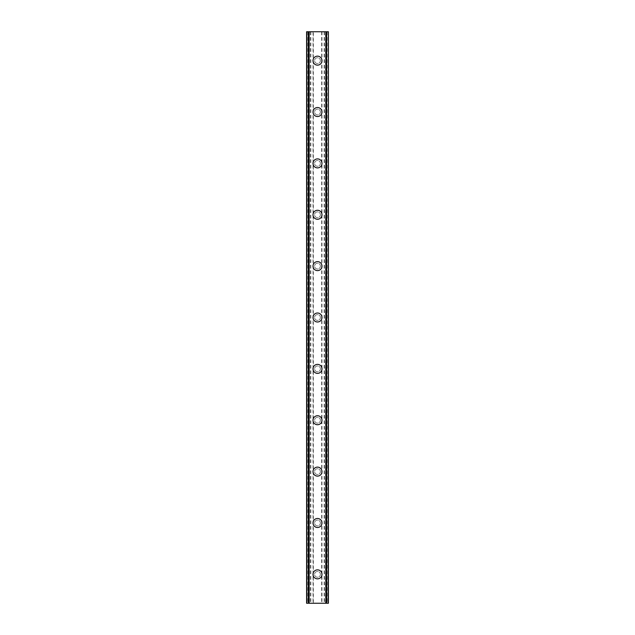 <?xml version="1.0" encoding="UTF-8"?>
<svg xmlns="http://www.w3.org/2000/svg" width="635" height="635" viewBox="0 0 635 635"><rect width="100%" height="100%" fill="white"/><g stroke="black" fill="none" stroke-linecap="round" stroke-linejoin="round"><path stroke-width="0.48" stroke-dasharray="3.17 2.38" d="M320.389 574.357A2.889 2.889 0 0 0 317.5 571.468A2.889 2.889 0 0 0 314.611 574.357A2.889 2.889 0 0 0 317.5 577.247A2.889 2.889 0 0 0 320.389 574.357A2.889 2.889 0 0 0 317.5 571.468A2.889 2.889 0 0 0 314.611 574.357A2.889 2.889 0 0 0 317.5 577.247A2.889 2.889 0 0 0 320.389 574.357M313.007 574.357A4.493 4.493 0 0 1 317.5 569.857A4.493 4.493 0 0 1 321.993 574.357A4.493 4.493 0 0 0 317.5 569.857A4.493 4.493 0 0 0 313.007 574.357A4.493 4.493 0 0 0 317.5 578.85A4.493 4.493 0 0 0 321.993 574.357A4.493 4.493 0 0 0 317.5 569.857A4.493 4.493 0 0 0 313.007 574.357A4.493 4.493 0 0 0 317.5 578.85A4.493 4.493 0 0 0 321.993 574.357A4.493 4.493 0 0 1 317.5 578.85A4.493 4.493 0 0 1 313.007 574.357M320.389 522.986A2.889 2.889 0 0 0 317.5 520.097A2.889 2.889 0 0 0 314.611 522.986A2.889 2.889 0 0 0 317.5 525.875A2.889 2.889 0 0 0 320.389 522.986A2.889 2.889 0 0 0 317.5 520.097A2.889 2.889 0 0 0 314.611 522.986A2.889 2.889 0 0 0 317.5 525.875A2.889 2.889 0 0 0 320.389 522.986M313.007 522.986A4.493 4.493 0 0 1 317.5 518.485A4.493 4.493 0 0 1 321.993 522.986A4.493 4.493 0 0 0 317.5 518.485A4.493 4.493 0 0 0 313.007 522.986A4.493 4.493 0 0 0 317.5 527.479A4.493 4.493 0 0 0 321.993 522.986A4.493 4.493 0 0 0 317.5 518.485A4.493 4.493 0 0 0 313.007 522.986A4.493 4.493 0 0 0 317.5 527.479A4.493 4.493 0 0 0 321.993 522.986A4.493 4.493 0 0 1 317.5 527.479A4.493 4.493 0 0 1 313.007 522.986M320.389 471.614A2.889 2.889 0 0 0 317.5 468.725A2.889 2.889 0 0 0 314.611 471.614A2.889 2.889 0 0 0 317.5 474.504A2.889 2.889 0 0 0 320.389 471.614A2.889 2.889 0 0 0 317.5 468.725A2.889 2.889 0 0 0 314.611 471.614A2.889 2.889 0 0 0 317.5 474.504A2.889 2.889 0 0 0 320.389 471.614M313.007 471.614A4.493 4.493 0 0 1 317.5 467.114A4.493 4.493 0 0 1 321.993 471.614A4.493 4.493 0 0 0 317.5 467.114A4.493 4.493 0 0 0 313.007 471.614A4.493 4.493 0 0 0 317.5 476.107A4.493 4.493 0 0 0 321.993 471.614A4.493 4.493 0 0 0 317.5 467.114A4.493 4.493 0 0 0 313.007 471.614A4.493 4.493 0 0 0 317.5 476.107A4.493 4.493 0 0 0 321.993 471.614A4.493 4.493 0 0 1 317.5 476.107A4.493 4.493 0 0 1 313.007 471.614M320.389 420.243A2.889 2.889 0 0 0 317.5 417.354A2.889 2.889 0 0 0 314.611 420.243A2.889 2.889 0 0 0 317.5 423.132A2.889 2.889 0 0 0 320.389 420.243A2.889 2.889 0 0 0 317.5 417.354A2.889 2.889 0 0 0 314.611 420.243A2.889 2.889 0 0 0 317.5 423.132A2.889 2.889 0 0 0 320.389 420.243M313.007 420.243A4.493 4.493 0 0 1 317.5 415.75A4.493 4.493 0 0 1 321.993 420.243A4.493 4.493 0 0 0 317.5 415.75A4.493 4.493 0 0 0 313.007 420.243A4.493 4.493 0 0 0 317.5 424.736A4.493 4.493 0 0 0 321.993 420.243A4.493 4.493 0 0 0 317.5 415.75A4.493 4.493 0 0 0 313.007 420.243A4.493 4.493 0 0 0 317.5 424.736A4.493 4.493 0 0 0 321.993 420.243A4.493 4.493 0 0 1 317.5 424.736A4.493 4.493 0 0 1 313.007 420.243M320.389 368.872A2.889 2.889 0 0 0 317.5 365.982A2.889 2.889 0 0 0 314.611 368.872A2.889 2.889 0 0 0 317.5 371.761A2.889 2.889 0 0 0 320.389 368.872A2.889 2.889 0 0 0 317.5 365.982A2.889 2.889 0 0 0 314.611 368.872A2.889 2.889 0 0 0 317.5 371.761A2.889 2.889 0 0 0 320.389 368.872M313.007 368.872A4.493 4.493 0 0 1 317.5 364.379A4.493 4.493 0 0 1 321.993 368.872A4.493 4.493 0 0 0 317.5 364.379A4.493 4.493 0 0 0 313.007 368.872A4.493 4.493 0 0 0 317.5 373.364A4.493 4.493 0 0 0 321.993 368.872A4.493 4.493 0 0 0 317.5 364.379A4.493 4.493 0 0 0 313.007 368.872A4.493 4.493 0 0 0 317.5 373.364A4.493 4.493 0 0 0 321.993 368.872A4.493 4.493 0 0 1 317.5 373.364A4.493 4.493 0 0 1 313.007 368.872M320.389 317.5A2.889 2.889 0 0 0 317.5 314.611A2.889 2.889 0 0 0 314.611 317.5A2.889 2.889 0 0 0 317.5 320.389A2.889 2.889 0 0 0 320.389 317.5A2.889 2.889 0 0 0 317.5 314.611A2.889 2.889 0 0 0 314.611 317.5A2.889 2.889 0 0 0 317.5 320.389A2.889 2.889 0 0 0 320.389 317.5M313.007 317.5A4.493 4.493 0 0 1 317.5 313.007A4.493 4.493 0 0 1 321.993 317.5A4.493 4.493 0 0 0 317.5 313.007A4.493 4.493 0 0 0 313.007 317.5A4.493 4.493 0 0 0 317.5 321.993A4.493 4.493 0 0 0 321.993 317.5A4.493 4.493 0 0 0 317.5 313.007A4.493 4.493 0 0 0 313.007 317.5A4.493 4.493 0 0 0 317.5 321.993A4.493 4.493 0 0 0 321.993 317.5A4.493 4.493 0 0 1 317.5 321.993A4.493 4.493 0 0 1 313.007 317.5M320.389 266.128A2.889 2.889 0 0 0 317.5 263.239A2.889 2.889 0 0 0 314.611 266.128A2.889 2.889 0 0 0 317.5 269.018A2.889 2.889 0 0 0 320.389 266.128A2.889 2.889 0 0 0 317.5 263.239A2.889 2.889 0 0 0 314.611 266.128A2.889 2.889 0 0 0 317.5 269.018A2.889 2.889 0 0 0 320.389 266.128M313.007 266.128A4.493 4.493 0 0 1 317.5 261.636A4.493 4.493 0 0 1 321.993 266.128A4.493 4.493 0 0 0 317.5 261.636A4.493 4.493 0 0 0 313.007 266.128A4.493 4.493 0 0 0 317.5 270.621A4.493 4.493 0 0 0 321.993 266.128A4.493 4.493 0 0 0 317.5 261.636A4.493 4.493 0 0 0 313.007 266.128A4.493 4.493 0 0 0 317.5 270.621A4.493 4.493 0 0 0 321.993 266.128A4.493 4.493 0 0 1 317.5 270.621A4.493 4.493 0 0 1 313.007 266.128M320.389 214.757A2.889 2.889 0 0 0 317.5 211.868A2.889 2.889 0 0 0 314.611 214.757A2.889 2.889 0 0 0 317.5 217.646A2.889 2.889 0 0 0 320.389 214.757A2.889 2.889 0 0 0 317.5 211.868A2.889 2.889 0 0 0 314.611 214.757A2.889 2.889 0 0 0 317.5 217.646A2.889 2.889 0 0 0 320.389 214.757M313.007 214.757A4.493 4.493 0 0 1 317.5 210.264A4.493 4.493 0 0 1 321.993 214.757A4.493 4.493 0 0 0 317.5 210.264A4.493 4.493 0 0 0 313.007 214.757A4.493 4.493 0 0 0 317.5 219.25A4.493 4.493 0 0 0 321.993 214.757A4.493 4.493 0 0 0 317.5 210.264A4.493 4.493 0 0 0 313.007 214.757A4.493 4.493 0 0 0 317.5 219.25A4.493 4.493 0 0 0 321.993 214.757A4.493 4.493 0 0 1 317.5 219.25A4.493 4.493 0 0 1 313.007 214.757M320.389 163.386A2.889 2.889 0 0 0 317.5 160.496A2.889 2.889 0 0 0 314.611 163.386A2.889 2.889 0 0 0 317.5 166.275A2.889 2.889 0 0 0 320.389 163.386A2.889 2.889 0 0 0 317.5 160.496A2.889 2.889 0 0 0 314.611 163.386A2.889 2.889 0 0 0 317.5 166.275A2.889 2.889 0 0 0 320.389 163.386M313.007 163.386A4.493 4.493 0 0 1 317.5 158.893A4.493 4.493 0 0 1 321.993 163.386A4.493 4.493 0 0 0 317.5 158.893A4.493 4.493 0 0 0 313.007 163.386A4.493 4.493 0 0 0 317.5 167.886A4.493 4.493 0 0 0 321.993 163.386A4.493 4.493 0 0 0 317.5 158.893A4.493 4.493 0 0 0 313.007 163.386A4.493 4.493 0 0 0 317.5 167.886A4.493 4.493 0 0 0 321.993 163.386A4.493 4.493 0 0 1 317.5 167.886A4.493 4.493 0 0 1 313.007 163.386M320.389 112.014A2.889 2.889 0 0 0 317.5 109.125A2.889 2.889 0 0 0 314.611 112.014A2.889 2.889 0 0 0 317.5 114.903A2.889 2.889 0 0 0 320.389 112.014A2.889 2.889 0 0 0 317.5 109.125A2.889 2.889 0 0 0 314.611 112.014A2.889 2.889 0 0 0 317.5 114.903A2.889 2.889 0 0 0 320.389 112.014M313.007 112.014A4.493 4.493 0 0 1 317.5 107.521A4.493 4.493 0 0 1 321.993 112.014A4.493 4.493 0 0 0 317.5 107.521A4.493 4.493 0 0 0 313.007 112.014A4.493 4.493 0 0 0 317.5 116.515A4.493 4.493 0 0 0 321.993 112.014A4.493 4.493 0 0 0 317.5 107.521A4.493 4.493 0 0 0 313.007 112.014A4.493 4.493 0 0 0 317.5 116.515A4.493 4.493 0 0 0 321.993 112.014A4.493 4.493 0 0 1 317.5 116.515A4.493 4.493 0 0 1 313.007 112.014M320.389 60.642A2.889 2.889 0 0 0 317.5 57.753A2.889 2.889 0 0 0 314.611 60.642A2.889 2.889 0 0 0 317.5 63.532A2.889 2.889 0 0 0 320.389 60.642A2.889 2.889 0 0 0 317.5 57.753A2.889 2.889 0 0 0 314.611 60.642A2.889 2.889 0 0 0 317.5 63.532A2.889 2.889 0 0 0 320.389 60.642M313.007 60.642A4.493 4.493 0 0 1 317.5 56.15A4.493 4.493 0 0 1 321.993 60.642A4.493 4.493 0 0 0 317.5 56.15A4.493 4.493 0 0 0 313.007 60.642A4.493 4.493 0 0 0 317.5 65.143A4.493 4.493 0 0 0 321.993 60.642A4.493 4.493 0 0 0 317.5 56.15A4.493 4.493 0 0 0 313.007 60.642A4.493 4.493 0 0 0 317.5 65.143A4.493 4.493 0 0 0 321.993 60.642A4.493 4.493 0 0 1 317.5 65.143A4.493 4.493 0 0 1 313.007 60.642M319.857 31.75L318.079 31.758L319.857 31.75M318.079 31.75L320.096 31.758L318.079 31.758M316.024 31.75L315.357 31.75L316.024 31.758M315.357 31.75L316.42 31.75L315.341 31.758M316.42 31.75L314.523 31.75L316.42 31.758M314.523 31.75L316.905 31.75L314.523 31.758M313.341 31.75L328.414 31.75L325.811 31.75L326.565 31.75L326.565 603.25L306.586 603.25L309.189 603.25L306.586 603.25L306.586 31.75L313.341 31.75L313.341 603.25M306.784 31.75L309.475 31.75L306.586 31.75L306.784 603.25M309.475 31.75L309.475 603.25M308.364 31.75L308.364 603.25M326.636 31.75L326.636 603.25M326.565 31.75L328.414 31.75L328.414 603.25L326.565 603.25L326.565 31.75L326.565 603.25M325.787 31.75L325.787 603.25L325.811 31.75M315.143 603.25L316.921 603.242L315.143 603.25M316.921 603.25L314.904 603.242L316.921 603.242M318.841 603.25L319.334 603.25L318.841 603.242M319.381 603.25L318.889 603.25L319.381 603.242M325.525 603.25L325.525 31.75M308.435 603.25L308.435 31.75M313.047 31.75L313.047 603.25M310.817 31.75L310.817 603.25M310.507 31.75L310.507 603.25M307.848 31.75L307.848 603.25M306.586 31.75L306.586 603.25L306.586 31.75M309.213 31.75L309.213 603.25L309.189 31.75M308.515 31.75L308.515 603.25M326.485 31.75L326.485 603.25M328.414 31.75L328.414 603.25M327.152 31.75L327.152 603.25M324.493 31.75L324.493 603.25M324.183 31.75L324.183 603.25M321.953 31.75L321.953 603.25M321.659 31.75L321.659 603.25M306.864 31.75L306.864 603.25M328.216 31.75L328.216 603.25M328.136 31.75L328.136 603.25"/><path stroke-width="0.95" d="M313.007 574.357A4.493 4.493 0 0 1 317.5 569.857A4.493 4.493 0 0 1 321.993 574.357A4.493 4.493 0 0 1 317.5 578.85A4.493 4.493 0 0 1 313.007 574.357M313.007 522.986A4.493 4.493 0 0 1 317.5 518.485A4.493 4.493 0 0 1 321.993 522.986A4.493 4.493 0 0 1 317.5 527.479A4.493 4.493 0 0 1 313.007 522.986M313.007 471.614A4.493 4.493 0 0 1 317.5 467.114A4.493 4.493 0 0 1 321.993 471.614A4.493 4.493 0 0 1 317.5 476.107A4.493 4.493 0 0 1 313.007 471.614M313.007 420.243A4.493 4.493 0 0 1 317.5 415.75A4.493 4.493 0 0 1 321.993 420.243A4.493 4.493 0 0 1 317.5 424.736A4.493 4.493 0 0 1 313.007 420.243M313.007 368.872A4.493 4.493 0 0 1 317.5 364.379A4.493 4.493 0 0 1 321.993 368.872A4.493 4.493 0 0 1 317.5 373.364A4.493 4.493 0 0 1 313.007 368.872M313.007 317.5A4.493 4.493 0 0 1 317.5 313.007A4.493 4.493 0 0 1 321.993 317.5A4.493 4.493 0 0 1 317.5 321.993A4.493 4.493 0 0 1 313.007 317.5M313.007 266.128A4.493 4.493 0 0 1 317.5 261.636A4.493 4.493 0 0 1 321.993 266.128A4.493 4.493 0 0 1 317.5 270.621A4.493 4.493 0 0 1 313.007 266.128M313.007 214.757A4.493 4.493 0 0 1 317.5 210.264A4.493 4.493 0 0 1 321.993 214.757A4.493 4.493 0 0 1 317.5 219.25A4.493 4.493 0 0 1 313.007 214.757M313.007 163.386A4.493 4.493 0 0 1 317.5 158.893A4.493 4.493 0 0 1 321.993 163.386A4.493 4.493 0 0 1 317.5 167.886A4.493 4.493 0 0 1 313.007 163.386M313.007 112.014A4.493 4.493 0 0 1 317.5 107.521A4.493 4.493 0 0 1 321.993 112.014A4.493 4.493 0 0 1 317.5 116.515A4.493 4.493 0 0 1 313.007 112.014M313.007 60.642A4.493 4.493 0 0 1 317.5 56.15A4.493 4.493 0 0 1 321.993 60.642A4.493 4.493 0 0 1 317.5 65.143A4.493 4.493 0 0 1 313.007 60.642M328.224 31.75L306.586 31.75L306.586 603.25L328.414 603.25L328.414 31.75L328.224 603.25M308.364 31.75L308.364 603.25L308.364 31.75M328.414 31.75L328.414 603.25L328.414 31.75M326.636 603.25L326.636 31.75L326.636 603.25M306.586 603.25L306.586 31.75M309.126 31.75L309.126 603.25M325.874 31.75L325.874 603.25M306.776 31.75L306.776 603.25M308.419 31.75L308.419 603.25M326.58 31.75L326.58 603.25"/></g></svg>
